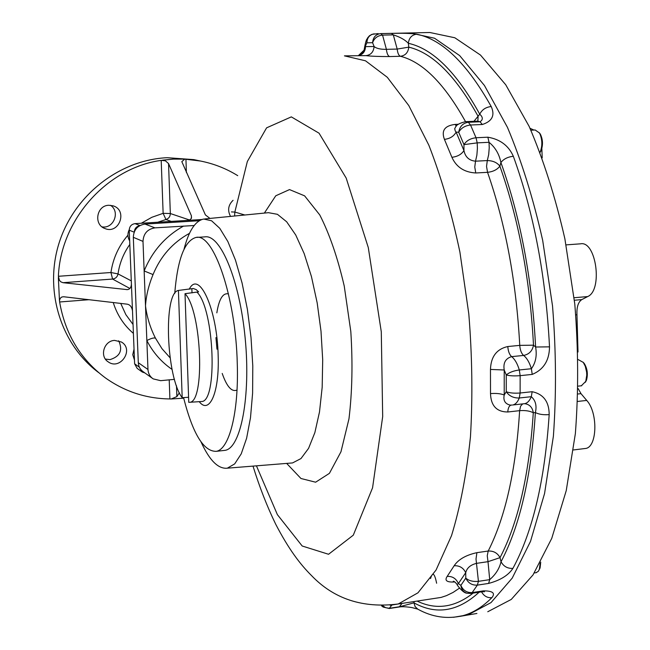<?xml version="1.0" encoding="UTF-8"?>
<svg xmlns="http://www.w3.org/2000/svg" width="650" height="650" viewBox="0 0 650 650"><rect width="100%" height="100%" fill="white"/><g stroke="black" fill="none" stroke-linecap="round" stroke-linejoin="round"><path stroke-width="0.97" d="M178.417 290.444C163.069 292.573 166.262 377.414 182.187 397.678L178.417 290.444L193.261 288.511L196.162 289.591L198.624 291.858L185.014 293.686C201.874 310.928 205.319 403.561 189.296 402.309L200.752 401.57M188.581 397.272L182.187 397.678M183.552 397.597C192.749 433.737 203.653 451.644 216.263 451.336C229.231 449.41 238.867 412.449 237.274 363.805C235.877 297.326 213.476 232.692 196.007 237.445C184.608 240.662 177.515 259.317 174.744 293.41M223.421 450.523L225.209 450.32C240.793 447.882 250.851 396.638 245.188 338.39C239.704 280.109 220.439 234.179 204.961 236.86L196.852 237.396M185.014 293.686L188.76 402.35L189.296 402.309M191.864 288.641L192.01 292.89M228.475 293.906C222.934 292.671 219.05 298.984 216.832 312.853M215.946 337.626L216.97 349.188M222.203 373.433C226.834 386.709 231.766 392.243 237.014 390.041M129.683 240.914C127.522 237.291 127.376 233.537 129.244 229.645M134.469 360.059L132.763 354.721L134.03 349.115M530.887 130.187L535.178 129.992L539.37 132.909L540.053 134.192C542.425 140.4 542.433 146.421 540.085 152.23L540.946 150.987L540.126 152.336M539.232 132.681L540.321 134.095C542.961 139.563 543.164 145.194 540.946 150.987M578.207 359.596L583.269 362.399L585.268 366.251L586.617 372.084L586.771 375.123L585.756 381.404L581.303 385.799M583.139 362.221L584.309 363.537C587.381 368.672 588.104 374.213 586.479 380.152L585.423 382.224M540.134 563.201L539.378 569.286L538.354 571.293L536.055 572.691M540.727 562.12L540.085 567.97L539.232 569.668M574.397 300.243L581.799 299.601L587.673 296.571C602.997 290.29 596.188 240.476 580.531 243.823L566.085 244.879M581.799 299.601C578.207 302.023 576.599 307.076 576.964 314.762L575.811 314.868M578.004 351.999L576.964 314.762M578.151 388.594L581.003 393.656L586.731 400.433L577.704 401.432M584.529 448.589L585.471 448.476C597.236 447.444 598.227 412.774 586.731 400.433M542.206 157.852L541.848 148.517M533.91 130.057L530.018 128.278M476.905 613.47L459.932 616.371L468.065 614.867L491.018 602.591L512.241 578.086L530.497 541.409L544.57 493.488L553.386 436.239C556.424 394.298 556.14 350.854 552.524 305.923L542.685 240.403C533.268 198.461 521.519 160.778 507.447 127.343L484.445 85.491L459.704 55.632L434.549 38.228L410.012 32.922M430.552 578.533C432.591 571.626 434.614 573.194 436.621 583.237M487.76 611.747L511.266 599.43L533.008 574.941L551.753 538.363L566.239 490.62L575.364 433.623C578.565 391.885 578.37 348.668 574.787 303.981L564.883 238.818C555.36 197.104 543.441 159.632 529.141 126.384L505.733 84.768L480.504 55.079L454.821 37.765L429.853 32.5L380.656 33.613C375.757 34.263 373.076 37.294 372.604 42.705L366.852 42.811L367.526 37.976L369.436 35.782L371.938 34.336L378.178 33.597M359.003 55.477C363.147 54.275 365.308 51.326 365.495 46.629L374.099 46.516C373.604 51.927 370.898 54.966 365.974 55.632C370.971 56.257 378.844 56.566 389.602 56.566C387.928 55.868 386.864 53.454 386.401 49.335C380.469 49.424 376.374 48.482 374.099 46.516L372.604 42.705C374.213 38.204 377.528 35.669 382.549 35.108L393.307 34.873C400.067 37.017 405.08 39.829 408.354 43.306C409.012 37.879 411.791 34.848 416.699 34.198C442.211 39.406 467.041 63.513 491.197 106.511C495.178 115.326 492.212 121.322 482.308 124.508L470.535 125.011L468.317 122.273L480.066 121.769L482.308 124.508M391.389 33.386L380.656 33.613L382.549 35.108L386.401 49.335L397.191 49.067L393.307 34.873L391.389 33.386C402.716 33.077 411.149 33.353 416.699 34.198M465.741 121.647L477.295 121.16L480.066 121.769C483.137 119.697 483.023 117.171 479.741 114.197C481.942 109.728 485.753 107.169 491.197 106.511M456.357 126.1L455.138 124.418C444.722 125.661 441.155 130.65 444.429 139.368C449.946 138.718 453.838 136.289 456.113 132.088L463.946 150.564C461.484 154.407 457.47 156.65 451.904 157.292C456.316 167.082 464.271 172.307 475.767 172.973L474.768 167.034L475.516 161.184C469.137 160.574 465.278 157.032 463.946 150.564L463.962 144.633L477.198 142.87L489.036 142.309C495.276 147.396 499.241 154.139 500.914 162.532C503.612 158.998 507.756 156.91 513.329 156.276C533.845 212.891 545.911 276.412 549.51 346.856C549.356 360.441 543.595 369.631 532.22 374.408L520.146 375.659L519.317 369.964L531.383 368.729L532.22 374.408M487.858 137.199L476.036 137.751L470.535 125.011C464.977 125.669 461.029 128.091 458.705 132.267L456.113 132.088L455.293 131.032L454.691 128.741L455.609 126.953C456.471 124.816 459.794 123.053 465.579 121.656L468.317 122.273C462.906 123.086 459.704 126.417 458.705 132.267L463.962 144.633C466.416 140.692 470.438 138.393 476.036 137.751L477.198 142.87L477.401 148.428L476.872 155.171L475.516 161.184L487.305 160.574L488.686 154.578L489.231 147.851L489.036 142.309L487.858 137.199C500.118 139.271 508.609 145.632 513.329 156.276M512.038 405.064L510.136 405.096C505.058 403.845 503.092 400.473 504.221 395.005L506.261 391.723L506.261 374.952C509.21 372.434 513.557 370.776 519.317 369.964C517.4 363.634 514.841 359.19 511.631 356.631C509.438 354.664 508.162 351.301 507.796 346.531C496.665 349.05 490.888 356.688 490.474 369.436L504.221 369.988C503.051 362.911 505.521 358.459 511.631 356.631L523.624 355.444C526.866 357.996 529.449 362.424 531.383 368.729C535.714 362.749 537.119 355.501 535.608 347.011L549.51 346.856M549.177 414.619C549.136 401.733 543.465 394.095 532.163 391.706L531.294 396.687C529.628 400.774 527.434 403.098 524.729 403.666L512.785 404.983C515.466 404.414 517.628 402.09 519.269 397.995L520.122 392.998C514.321 393.453 509.698 393.031 506.261 391.723C509.194 396.053 513.533 398.141 519.269 397.995L531.294 396.687C535.576 400.441 536.941 405.738 535.381 412.563C538.866 414.359 543.465 415.041 549.177 414.619C544.806 480.537 532.716 531.789 512.907 568.384C508.406 575.299 500.305 580.312 488.605 583.424L477.344 585.13L478.433 581.344L489.71 579.637L488.605 583.424M470.689 593.491L472.176 592.581C466.895 592.849 463.125 590.452 460.866 585.39C461.37 589.314 463.304 591.906 466.659 593.149C463.223 593.133 456.593 584.789 457.121 584.512L458.396 583.594L460.866 585.39L465.79 578.11C468.812 580.767 473.021 581.839 478.433 581.344L476.011 559.049L476.897 552.663C465.904 555.092 458.323 559.455 454.155 565.752C459.485 565.484 463.344 567.799 465.725 572.683C466.927 567.889 470.592 564.769 476.718 563.322L488.004 561.673L489.71 579.637C495.666 574.519 499.436 568.547 501.028 561.73C503.612 566.442 507.569 568.661 512.907 568.384M481.52 591.825C483.949 596.074 487.394 598.033 491.839 597.699C482.511 607.027 472.826 613.031 462.784 615.704L453.529 617.297M484.518 591.736L482.202 591.719L483.364 590.866C492.773 590.858 495.593 593.133 491.839 597.699M382.842 605.816L385.637 607.685L389.326 608.294L399.945 606.678L413.961 602.842L415.082 606.588L417.763 609.139C432.25 617.175 447.257 619.361 462.784 615.704L468.065 614.867L491.018 602.591L512.241 578.086L530.497 541.409L544.57 493.488L553.386 436.239C556.424 394.298 556.14 350.854 552.524 305.923L542.685 240.403C533.268 198.461 521.519 160.778 507.447 127.343L484.445 85.491L459.704 55.632L434.549 38.228L410.126 32.922M402.033 603.403L399.189 606.986M483.364 590.866L472.176 592.581L477.344 585.13C472.014 585.398 468.163 583.066 465.79 578.11L465.725 572.683L458.396 583.594C456.186 578.541 452.449 576.144 447.184 576.396C444.299 580.604 446.859 582.457 454.862 581.953M532.163 391.706L520.122 392.998L520.146 375.659C514.337 376.123 509.714 375.887 506.261 374.952L504.221 369.988L504.221 395.005C500.817 393.624 496.251 393.161 490.506 393.599C490.937 405.795 496.689 411.929 507.772 411.986C508.064 408.021 509.161 405.73 511.046 405.113M374.189 33.833C369.598 34.694 367.152 37.684 366.852 42.811L364.406 48.384C363.967 51.667 362.009 54.039 358.524 55.494L363.935 50.286M184.039 249.186C188.76 230.864 195.309 220.821 203.686 219.042L211.575 220.773L219.773 228.312L227.874 241.564L235.446 260.065L242.076 283.01L247.374 309.27L251.014 337.431L252.793 365.926L252.606 393.185L250.494 417.706L246.618 438.238L241.239 453.838L234.682 463.905L227.321 468.179C218.254 469.154 209.511 460.444 201.094 442.049M189.516 233.309C172.673 242.588 160.518 256.344 153.043 274.576C148.639 285.317 146.128 295.75 145.502 305.882L147.972 369.484C148.232 373.523 149.963 376.659 153.181 378.877L160.656 380.681L174.468 379.348M152.401 378.316L143.423 371.898C140.27 369.72 138.564 366.649 138.304 362.7L133.315 237.307C133.754 229.702 137.646 225.29 144.991 224.079L199.249 220.724M194.147 225.518L154.928 227.857C147.436 229.101 143.463 233.61 143 241.394L145.502 305.882C146.965 317.233 150.28 327.982 155.447 338.13L161.956 348.66L170.097 357.809M153.043 274.576L144.146 270.952C152.238 251.184 165.393 236.218 183.601 226.062M172.071 369.411C161.362 362.05 152.953 352.43 146.851 340.551C150.963 338.398 153.831 337.594 155.447 338.13M231.416 211.924L234.845 212.062L234.585 216.011M141.871 371.751L137.15 368.363L134.623 363.821L132.494 310.822C131.836 306.873 130.032 304.655 127.083 304.159L63.659 296.749L61.815 297.001L60.352 298.188L59.524 300.243L59.621 301.982C65.179 333.938 80.389 359.206 105.251 377.788C124.702 391.617 146.258 398.669 169.91 398.946L169.211 379.86M144.861 372.921L142.252 372.027L139.734 367.908M132.494 310.822L129.244 230.173C129.464 226.411 131.389 224.226 135.029 223.632L187.403 220.407L189.849 219.781L191.311 218.473L191.409 215.768L168.545 163.548L170.332 213.533L163.134 213.33L165.945 219.513C168.764 218.571 170.227 216.572 170.332 213.533L189.434 219.968M134.331 231.757C134.704 228.418 136.5 226.395 139.709 225.68M230.384 216.109C227.386 210.218 228.28 204.953 233.074 200.298M108.834 205.27L113.133 205.839C128.009 210.218 119.178 234.674 104.942 228.54C93.348 224.681 96.558 205.359 108.834 205.27M110.508 205.294C120.518 211.64 113.628 229.092 102.009 226.858M114.546 340.389L121.444 342.022C134.42 349.464 120.209 370.744 108.176 361.847C99.328 356.411 103.959 340.795 114.546 340.389M118.69 340.795C123.004 350.179 120.112 356.46 110.013 359.621L105.406 359.084M98.662 372.604C60.954 344.598 43.907 290.721 59.118 242.905C74.197 195.057 119.624 159.803 167.237 157.698L193.854 159.632L197.275 160.355M176.491 385.808L176.881 396.598L171.153 398.978L169.91 398.946M176.881 396.598L179.359 392.771M183.698 398.19L171.153 398.978M209.966 218.424L205.408 214.922L181.813 161.639L184.754 159.12L200.517 161.037C213.882 163.694 226.289 168.569 237.729 175.662M129.87 288.454L112.58 279.061L110.939 272.512L118.016 273.91C117.374 276.908 115.562 278.623 112.58 279.061L62.993 282.693L60.889 281.873L59.451 280.369L58.386 276.283C60.694 219.497 107.031 167.895 161.2 160.363L165.393 160.818L168.545 163.548M201.752 219.521L187.403 220.407M162.468 160.184L173.582 159.096L184.754 159.12M131.414 284.099C131.211 287.471 129.854 289.315 127.351 289.632L62.993 282.693M59.467 300.739L58.354 277.591M189.248 289.209C198.924 269.441 217.189 309.026 218.156 355.501C219.554 392.389 209.479 414.952 199.217 401.659M197.137 292.305C214.5 309.498 217.872 402.756 201.338 401.521L201.232 401.562M577.996 393.989L581.003 393.656M587.673 296.571L574.121 297.733M477.88 121.16L478.075 116.261C455.666 75.839 432.575 52.804 408.793 47.157L397.191 49.067C397.654 53.178 398.726 55.583 400.424 56.274C405.34 55.608 408.127 52.569 408.793 47.157L408.354 43.306C432.843 48.701 456.641 72.329 479.741 114.197L473.948 121.298M475.767 172.973L487.549 172.331C505.57 224.031 516.303 281.71 519.756 345.377C520.114 350.131 521.398 353.486 523.624 355.444C529.1 354.348 532.399 350.927 533.504 345.174C529.969 279.232 518.757 219.562 499.882 166.164C497.055 162.524 492.863 160.656 487.305 160.574L486.541 166.408L487.549 172.331C493.09 171.706 497.201 169.65 499.882 166.164L500.914 162.532C520.528 217.425 532.09 278.915 535.608 347.011L533.504 345.174L519.756 345.377L507.796 346.531M522.665 403.894L520.593 406.185L519.634 410.662C525.289 410.239 529.839 410.938 533.284 412.742L535.381 412.563C531.326 476.344 519.87 526.069 501.028 561.73L500.037 557.635C497.461 552.971 493.512 550.769 488.199 551.038L476.897 552.663M481.845 591.776L471.031 593.434L466.936 593.231M479.139 592.191C457.99 611.609 436.264 615.16 413.961 602.842L414.131 601.551M391.828 605.166L389.114 608.538M381.875 605.841L383.199 607.084L389.342 608.506L399.433 606.954C402.334 606.515 406.526 606.726 412.019 607.596L417.763 609.139M473.094 593.117C454.821 607.531 436.158 610.188 417.097 601.096M459.526 588.12L453.042 592.451L446.436 595.652L441.098 597.415L431.892 598.829M447.184 576.396L454.155 565.752M524.347 403.707L524.972 403.731C529.701 404.479 532.472 407.485 533.284 412.742C529.262 474.419 518.172 522.714 500.037 557.635L488.004 561.673L487.248 555.742L488.199 551.038C505.424 517.059 515.905 470.267 519.634 410.662L507.772 411.986M524.461 403.707L523.908 403.756M490.506 393.599L490.474 369.436M451.904 157.292L444.429 139.368M458.396 124.272L455.138 124.418M389.602 56.566L400.424 56.274C422.744 61.937 444.446 83.728 465.522 121.656M365.974 55.632L344.662 55.859M147.972 369.484L138.304 362.7M154.928 227.857L144.991 224.079M143 241.394L133.315 237.307M204.742 218.936L268.466 212.68L277.436 214.313L286.674 221.796L295.742 235.016L304.151 253.533L311.439 276.534L317.176 302.884L321.002 331.167L322.701 359.816L322.181 387.229L319.499 411.921L314.86 432.624L308.563 448.37L300.983 458.559L292.557 462.93L290.241 463.117M286.65 463.409L300.958 478.497L315.624 482.202L329.412 473.346L340.957 451.807L348.969 418.868C352.219 392.031 352.828 362.895 350.805 331.451L344.232 286.008C337.61 257.514 329.452 233.821 319.767 214.947L304.614 195.853L289.51 189.589L275.754 195.788L264.363 213.086M244.855 215.004L234.845 212.062L247.333 161.525L266.598 127.839L291.322 116.878L319.053 133.193L346.182 178.067L368.29 247.569L381.282 331.768L382.688 416.585L372.564 487.817L353.291 535.178L328.559 554.271L302.193 546.008L277.379 514.629L256.441 465.839M390.162 605.296L398.214 603.988L417.942 592.832L436.061 570.026L451.523 535.641C460.233 507.268 466.538 474.289 470.462 436.711C472.769 397.215 472.217 356.281 468.804 313.909L459.907 252.078C451.523 212.469 441.171 176.849 428.854 145.21L408.785 105.568L387.286 77.277L365.495 60.799L344.419 55.859M134.623 363.821L139.384 367.209M129.244 230.173L134.168 232.18M135.029 223.632L139.953 225.542M131.284 280.865L118.016 273.91C119.576 263.161 123.508 253.338 129.821 244.449M157.755 222.227L165.945 219.513L171.275 221.398M58.386 276.283L110.939 272.512C113.011 258.44 118.682 246.001 127.936 235.186M141.31 223.243L151.84 217.295L163.134 213.33L161.2 160.363M133.039 324.472L125.848 314.632L120.729 303.42M133.396 333.385C123.841 325.187 117.122 314.901 113.246 302.543M185.941 159.177L186.388 172.502M191.409 215.768L191.482 218.132M88.985 299.707L59.621 301.982M128.058 289.502L126.49 289.624M225.209 450.32L216.263 451.336M540.321 134.095L539.37 132.909M584.309 363.537L583.269 362.399M586.479 380.152L585.756 381.404M581.75 385.751L578.207 386.132M540.085 567.97L539.378 569.286M536.543 572.609L534.316 572.951M585.471 448.476L573.462 449.946M382.882 606.848L381.574 605.849M432.128 598.788L398.214 603.988C362.83 608.449 333.921 598.967 311.488 575.543C299.991 564.086 288.706 549.185 275.706 524.225C267.053 506.382 259.488 487.012 253.012 466.107M457.039 584.374C455.374 582.286 454.122 581.238 453.286 581.238L453.602 581.303M510.136 405.096L510.859 405.121M367.006 38.943C366.234 39.918 365.381 42.957 364.447 48.059M292.557 462.93L227.321 468.179M104.942 228.54L104.244 228.239M108.176 361.847L107.421 361.278M200.517 161.037L193.854 159.632"/></g></svg>

